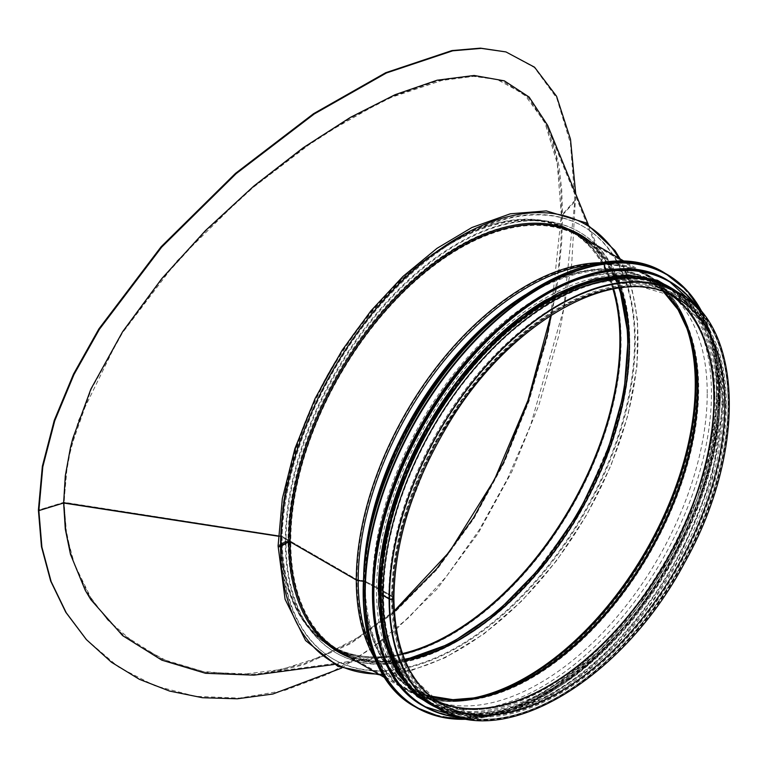 <?xml version="1.0" encoding="UTF-8"?>
<svg xmlns="http://www.w3.org/2000/svg" width="768" height="768" viewBox="0 0 768 768"><rect width="100%" height="100%" fill="white"/><g stroke="black" fill="none" stroke-linecap="round" stroke-linejoin="round"><path stroke-width="0.58" stroke-dasharray="3.84 2.88" d="M618.883 288.077A239.222 138.115 120 0 0 578.179 235.786A239.222 138.115 120 0 0 393.84 299.866A239.222 138.115 120 0 0 289.421 540.605L281.914 544.944L281.232 544.55L288.058 540.614L281.414 536.774A240.182 138.672 120 0 0 331.162 646.733A240.182 138.672 120 0 0 571.344 508.061A240.182 138.672 120 0 0 571.344 230.717A240.182 138.672 120 0 0 386.256 295.066A240.182 138.672 120 0 0 281.414 536.774A0.97 0.557 180 0 0 280.982 536.63A240.317 138.749 120 0 0 390.278 656.832A240.317 138.749 120 0 0 571.066 507.898A240.317 138.749 120 0 0 609.648 276.864A240.317 138.749 120 0 0 420.086 263.366A240.317 138.749 120 0 0 280.982 536.63L278.275 536.218L280.982 536.63A0.97 0.557 180 0 1 281.414 536.774L288.058 540.605A240.182 138.672 120 0 0 337.805 650.563A240.182 138.672 120 0 0 577.987 511.891A240.182 138.672 120 0 0 577.978 234.557A240.182 138.672 120 0 0 392.899 298.896A240.182 138.672 120 0 0 288.058 540.605L281.232 544.55A249.83 144.24 120 0 0 332.976 658.915A249.83 144.24 120 0 0 582.806 514.675A249.83 144.24 120 0 0 582.806 226.195A249.83 144.24 120 0 0 390.288 293.126A249.83 144.24 120 0 0 281.232 544.55L281.914 544.944A249.83 144.24 120 0 0 333.658 659.318A249.83 144.24 120 0 0 583.488 515.069A249.83 144.24 120 0 0 583.488 226.589A249.83 144.24 120 0 0 390.97 293.52A249.83 144.24 120 0 0 281.914 544.944L289.421 540.605L282.096 536.381A1.93 1.114 0 0 0 281.232 536.093L64.176 502.512L65.875 475.43L71.03 447.168L91.363 389.03L123.072 331.814L162.182 278.88L205.824 230.976L254.083 186.605L303.437 148.378L350.39 118.176L394.867 95.587L436.8 81.12L473.616 76.368L497.674 79.67L503.731 81.686L528.403 97.805L546.902 126.038L556.502 157.306L560.842 189.667L561.744 215.251L560.842 242.794L558.096 272.448L551.338 314.986M289.421 541.075A239.222 138.115 120 0 0 338.966 650.122A239.222 138.115 120 0 0 404.602 659.222M289.421 540.605L282.096 536.381A1.93 1.114 0 0 0 281.232 536.093L63.955 502.272L38.4 510.125M550.8 315.331L561.322 215.117L557.242 163.382L544.781 122.246L524.275 94.224L497.146 79.517L474.278 76.234L447.686 78.509L385.997 99.13L318.71 137.347L245.923 192.989L176.774 261.216L119.232 337.114L78.355 420.845L67.536 462.566L63.955 502.262L66.72 535.344L75.101 566.602L88.858 594.989L107.376 619.642L135.59 644.131L167.472 661.238L203.05 671.52L241.776 674.429L281.77 669.427L321.187 656.746L358.31 637.363L394.291 610.877M394.339 611.635L350.39 642.806L303.437 663.965L264.538 672.998L254.083 674.15L205.824 672.298L162.182 659.174L123.072 634.723L107.635 619.92L91.363 598.858L73.978 563.088L71.03 553.651L65.875 528.566L64.176 502.522L38.4 510.115M264.346 673.997L303.37 664.934L350.458 643.718L395.069 611.99L437.136 569.357L474.086 518.246L504.336 462.384L529.104 400.934L547.68 335.904L557.702 281.664L561.686 242.554L562.589 214.925L561.686 189.254L558.922 165.466L550.79 133.229L548.803 128.064M341.693 668.045L390.826 634.589L437.395 588.672L478.426 532.877L512.035 471.341L538.963 404.842L559.296 333.917L571.709 264.01L575.722 193.882M86.246 639.427L118.483 667.008L154.819 685.728L195.456 696.336L239.395 698.102L284.342 690.557L328.032 674.189L369.053 650.122L408.96 617.395L446.218 576.701L479.338 529.766L507.35 479.04L530.573 425.376L563.712 308.88L574.925 200.371L570.432 143.27L556.752 98.112L534.432 67.584L505.93 51.917M278.083 545.923A1.45 0.835 180 0 1 278.506 545.338A1.45 0.835 0 0 0 278.083 545.923M279.187 545.731L279.869 546.125L288.058 541.402A1.93 1.114 180 0 1 290.784 541.402A1.93 1.114 0 0 0 288.058 541.392L279.869 546.125L279.187 545.731L286.013 541.786L285.331 541.392L278.506 545.338L285.331 541.402L286.013 541.795A243.082 140.342 120 0 0 336.355 653.069A243.082 140.342 120 0 0 579.427 512.726A243.082 140.342 120 0 0 579.427 232.042A243.082 140.342 120 0 0 392.112 297.168A243.082 140.342 120 0 0 286.013 541.786L279.187 545.731M619.92 287.933A239.222 138.115 120 0 0 579.542 236.573A239.222 138.115 120 0 0 395.203 300.662A239.222 138.115 120 0 0 290.784 541.392L356.976 579.61L290.784 541.392A239.222 138.115 120 0 0 340.33 650.909A239.222 138.115 120 0 0 404.995 660.192M683.846 320.304A239.222 138.115 120 0 0 645.734 274.781A239.222 138.115 120 0 0 461.395 338.87A239.222 138.115 120 0 0 356.976 579.61A2.899 1.67 0 0 0 358.387 580.061A2.899 1.67 180 0 1 356.976 579.61A239.222 138.115 120 0 0 406.522 689.126A239.222 138.115 120 0 0 464.995 699.37M363.677 574.694A236.621 136.618 120 0 0 363.581 581.309L363.581 581.309A1.93 1.114 180 0 1 364.474 581.578A1.93 1.114 0 0 0 363.581 581.309A236.621 136.618 120 0 0 477.965 698.544A236.621 136.618 120 0 0 649.21 553.018A236.621 136.618 120 0 0 689.616 331.939A236.621 136.618 120 0 0 525.216 294.902M688.032 330.365A238.771 137.856 120 0 0 687.379 328.426A238.771 137.856 120 0 0 500.16 305.77A238.771 137.856 120 0 0 358.387 580.061L363.792 580.762L358.387 580.061A238.771 137.856 120 0 0 473.798 698.362A238.771 137.856 120 0 0 475.805 697.968M619.622 287.971L603.254 257.395L579.542 236.573L645.734 274.781C664.925 286.051 678.806 303.926 687.379 328.426L688.704 332.256A235.805 136.147 120 0 0 503.808 309.878A235.805 136.147 120 0 0 363.792 580.762A2.899 1.67 180 0 1 365.136 581.174A2.899 1.67 0 0 0 363.792 580.762A235.805 136.147 120 0 0 477.782 697.603L473.798 698.362C448.291 703.19 425.866 700.109 406.522 689.126L340.33 650.909L370.224 661.027L404.89 659.914M381.456 590.755L364.474 581.578L381.456 590.755A0.97 0.557 180 0 1 381.475 590.765A0.97 0.557 0 0 0 381.456 590.755A235.555 135.994 120 0 0 433.037 700.128A235.555 135.994 120 0 0 665.789 562.589A235.555 135.994 120 0 0 668.525 292.253A235.555 135.994 120 0 0 486.086 351.802A235.555 135.994 120 0 0 381.456 590.755M663.638 291.917A235.363 135.888 120 0 0 651.965 282.912A235.363 135.888 120 0 0 469.68 342.422A235.363 135.888 120 0 0 365.136 581.174L382.118 590.352L365.136 581.174A235.363 135.888 120 0 0 416.678 690.461A235.363 135.888 120 0 0 430.31 696.058M670.675 294.826A234.586 135.437 120 0 0 668.006 293.069A234.586 135.437 120 0 0 486.317 352.378A234.586 135.437 120 0 0 382.118 590.342A1.93 1.114 180 0 1 382.166 590.371A1.93 1.114 0 0 0 382.118 590.342A234.586 135.437 120 0 0 433.488 699.274A234.586 135.437 120 0 0 436.349 700.694A234.586 135.437 120 0 1 430.752 697.766L441.658 704.054A234.586 135.437 120 0 1 393.072 596.669L382.166 590.371L393.072 596.669A2.803 1.613 180 0 1 393.888 597.811A2.803 1.613 0 0 0 393.072 596.669A234.586 135.437 120 0 1 495.466 360.586A234.586 135.437 120 0 1 676.234 297.744L665.328 291.446A234.586 135.437 120 0 0 484.56 354.298A234.586 135.437 120 0 0 382.166 590.371A234.586 135.437 120 0 0 430.752 697.766L416.678 690.461L430.243 696.01M392.39 597.062L381.475 590.765L392.39 597.062A1.834 1.056 180 0 1 392.918 597.811A1.834 1.056 0 0 0 392.39 597.062A235.555 135.994 120 0 0 441.168 704.899A235.555 135.994 120 0 0 676.723 568.896A235.555 135.994 120 0 0 676.723 296.909A235.555 135.994 120 0 0 495.206 360.01A235.555 135.994 120 0 0 392.39 597.062M389.789 598.56A1.834 1.056 0 0 0 391.795 598.79A1.834 1.056 0 0 0 392.918 597.811A1.834 1.056 180 0 1 391.795 598.79A1.834 1.056 180 0 1 389.789 598.56L383.587 594.97L389.789 598.56A239.222 138.115 120 0 0 439.334 708.067A239.222 138.115 120 0 0 623.674 643.978A239.222 138.115 120 0 0 728.102 403.238A239.222 138.115 120 0 0 678.557 293.731A239.222 138.115 120 0 0 439.334 431.846A239.222 138.115 120 0 0 439.334 708.067A239.222 138.115 120 0 0 678.557 569.962A239.222 138.115 120 0 0 678.557 293.731A239.222 138.115 120 0 0 494.218 357.821A239.222 138.115 120 0 0 389.789 598.56M382.906 595.363L383.587 594.979L382.906 595.363M432.643 705.322A240.182 138.672 120 0 0 672.826 566.65A240.182 138.672 120 0 0 672.826 289.315M383.587 594.979A239.222 138.115 120 0 0 433.133 704.486A239.222 138.115 120 0 0 672.346 566.371A239.222 138.115 120 0 0 672.346 290.15A239.222 138.115 120 0 0 488.006 354.23A239.222 138.115 120 0 0 383.587 594.97M285.331 541.402A243.082 140.342 120 0 0 335.674 652.675A243.082 140.342 120 0 0 578.746 512.333A243.082 140.342 120 0 0 578.746 231.648A243.082 140.342 120 0 0 391.43 296.774A243.082 140.342 120 0 0 285.331 541.392M723.59 402.691A236.707 136.666 120 0 0 674.573 294.326A236.707 136.666 120 0 0 437.866 430.992A236.707 136.666 120 0 0 437.866 704.323A236.707 136.666 120 0 0 620.266 640.906A236.707 136.666 120 0 0 723.59 402.691M707.222 393.235A236.707 136.666 120 0 0 658.195 284.87A236.707 136.666 120 0 0 421.488 421.536A236.707 136.666 120 0 0 421.488 694.867A236.707 136.666 120 0 0 603.898 631.45A236.707 136.666 120 0 0 707.222 393.235M378.826 535.459A239.222 138.115 120 0 0 422.688 698.458A239.222 138.115 120 0 0 607.027 634.368A239.222 138.115 120 0 0 711.446 393.629A239.222 138.115 120 0 0 661.901 284.122A239.222 138.115 120 0 0 498.797 327.648M714.864 395.597A239.222 138.115 120 0 0 665.318 286.09A239.222 138.115 120 0 0 426.096 424.205A239.222 138.115 120 0 0 426.096 700.426A239.222 138.115 120 0 0 610.445 636.336A239.222 138.115 120 0 0 714.864 395.597M378.326 591.427A239.222 138.115 120 0 0 427.872 701.453A239.222 138.115 120 0 0 612.211 637.363A239.222 138.115 120 0 0 716.63 396.624A239.222 138.115 120 0 0 667.094 287.117A239.222 138.115 120 0 0 547.037 299.222M717.859 397.334A239.222 138.115 120 0 0 668.323 287.827A239.222 138.115 120 0 0 429.101 425.933A239.222 138.115 120 0 0 429.101 702.163A239.222 138.115 120 0 0 613.44 638.074A239.222 138.115 120 0 0 717.859 397.334M411.821 688.138A239.222 138.115 120 0 0 430.464 702.95A239.222 138.115 120 0 0 614.803 638.861A239.222 138.115 120 0 0 719.232 398.122A239.222 138.115 120 0 0 669.686 288.614A239.222 138.115 120 0 0 647.53 279.869M562.589 214.925L575.77 200.63L574.925 200.371L561.744 215.251M63.619 503.002L62.928 502.896L64.176 502.512M612.931 289.056A239.472 138.259 120 0 0 608.755 277.229A239.472 138.259 120 0 0 419.846 263.779A239.472 138.259 120 0 0 281.232 536.093A239.472 138.259 120 0 0 390.144 655.872A239.472 138.259 120 0 0 402.47 653.578M613.248 288.998A239.222 138.115 120 0 0 570.854 231.552A239.222 138.115 120 0 0 386.515 295.642A239.222 138.115 120 0 0 282.096 536.381A239.222 138.115 120 0 0 331.642 645.898A239.222 138.115 120 0 0 402.586 653.885M438.854 708.902A240.182 138.672 120 0 0 679.037 570.24A240.182 138.672 120 0 0 679.037 292.896M670.694 294.835A234.586 135.437 120 0 0 665.328 291.446L651.965 282.912L663.562 291.888M378.48 674.054A252.73 145.91 120 0 0 585.619 516.298A252.73 145.91 120 0 0 618.662 258.038M349.939 657.571A241.152 139.229 120 0 0 579.83 512.957A241.152 139.229 120 0 0 590.122 241.565M339.85 651.744A240.182 138.672 120 0 0 580.032 513.072A240.182 138.672 120 0 0 580.032 235.738L601.008 253.142L616.618 277.872L626.246 309.005L629.491 345.35L626.218 385.498L616.541 427.891L579.686 512.861L524.534 587.27L492.653 616.848L459.514 639.763L426.413 655.123L394.637 662.362L365.414 661.21L339.85 651.744M374.707 658.186A240.182 138.672 120 0 0 406.032 689.962A240.182 138.672 120 0 0 646.214 551.29A240.182 138.672 120 0 0 646.214 273.946A240.182 138.672 120 0 0 603.034 262.704M370.934 647.712A239.587 138.326 120 0 0 473.981 699.312A239.587 138.326 120 0 0 647.376 551.952A239.587 138.326 120 0 0 688.291 328.109A239.587 138.326 120 0 0 592.08 264.662M366.845 547.872A236.323 136.445 120 0 0 364.474 581.578A236.323 136.445 120 0 0 416.227 691.315A236.323 136.445 120 0 0 649.747 553.325A236.323 136.445 120 0 0 652.483 282.096A236.323 136.445 120 0 0 503.568 311.059M381.475 590.765A235.555 135.994 120 0 0 430.262 698.602A235.555 135.994 120 0 0 665.818 562.598A235.555 135.994 120 0 0 665.818 290.611A235.555 135.994 120 0 0 484.301 353.712A235.555 135.994 120 0 0 381.475 590.765M726.326 404.266A236.707 136.666 120 0 0 475.258 381.84A236.707 136.666 120 0 0 475.258 716.602A236.707 136.666 120 0 0 726.326 404.266M363.178 592.022A249.83 144.24 120 0 0 539.904 693.821A249.83 144.24 120 0 0 716.496 387.878A249.83 144.24 120 0 0 539.971 285.802M415.008 706.723A250.214 144.461 120 0 0 607.824 639.686A250.214 144.461 120 0 0 717.043 387.878A250.214 144.461 120 0 0 665.222 273.331M468.144 719.174A250.214 144.461 120 0 0 718.56 388.752A250.214 144.461 120 0 0 702.576 313.133M467.386 719.05A249.85 144.25 120 0 0 718.57 389.059A249.85 144.25 120 0 0 702.086 312.538M372.461 593.443A245.011 141.456 120 0 0 545.779 693.264A245.011 141.456 120 0 0 718.954 393.235A245.011 141.456 120 0 0 545.846 293.136M423.283 705.936A245.395 141.677 120 0 0 612.384 640.195A245.395 141.677 120 0 0 719.501 393.235A245.395 141.677 120 0 0 668.678 280.896M460.118 717.514A245.395 141.677 120 0 0 720.346 393.725A245.395 141.677 120 0 0 697.123 306.998M458.899 717.197A245.04 141.475 120 0 0 632.947 618.288A245.04 141.475 120 0 0 720.365 394.022A245.04 141.475 120 0 0 696.24 306.115M718.819 396.778A240.566 138.893 120 0 0 463.661 373.987A240.566 138.893 120 0 0 463.661 714.202A240.566 138.893 120 0 0 718.819 396.778M436.8 707.722A240.566 138.893 120 0 0 619.603 634.915A240.566 138.893 120 0 0 720.182 397.565A240.566 138.893 120 0 0 676.973 291.706M332.976 658.915L333.658 659.318M582.806 226.195L583.488 226.589M264.538 672.998L390.144 655.872C367.901 658.829 348.394 655.498 331.642 645.898L338.966 650.122M548.006 128.669L608.755 277.229C600.182 256.483 587.549 241.267 570.854 231.552L578.179 235.786M497.146 79.517L497.674 79.67M577.978 234.557L571.344 230.717C588.24 240.557 601.008 255.936 609.648 276.864L588.182 224.362M337.805 650.563L331.162 646.733C348.134 656.448 367.834 659.818 390.278 656.832L334.07 664.493M335.674 652.675L336.355 653.069M578.746 231.648L579.427 232.042M620.131 258.893L631.718 287.386L637.622 320.899L636.979 366.317L627.946 415.306L610.944 465.581L586.79 514.79L556.618 560.63L521.827 600.941L484.061 633.83L445.075 657.754L411.715 670.349L379.949 674.899M384.893 677.75L406.032 689.962C425.626 701.069 448.272 704.189 473.981 699.312L477.965 698.544C454.55 702.95 433.978 700.541 416.227 691.315L441.168 704.899C409.747 685.786 393.667 650.093 392.918 597.811C393.466 547.507 408.259 495.36 437.299 441.37C472.541 378.691 515.53 333.274 566.246 305.126C609.398 282.826 646.224 280.09 676.723 296.909L652.483 282.096C669.35 292.858 681.725 309.466 689.616 331.939L688.291 328.109C679.651 303.408 665.626 285.36 646.214 273.946L625.075 261.744M433.133 704.486L439.334 708.067C504.24 749.395 622.742 677.875 683.808 562.195C744.893 454.138 743.059 327.744 678.557 293.731L672.346 290.15M723.034 403.478L717.504 357.677L701.376 321.494L674.582 296.563L639.35 286.195L605.002 289.363L568.128 303.302L530.832 327.206L494.88 359.914L462.125 399.763L434.246 444.72L401.51 527.789L393.811 568.541L392.362 606.682L398.736 646.426L413.491 678.298L440.227 703.459L475.286 713.99L511.469 710.544L550.378 695.184L586.109 671.635L620.525 640.061L651.974 601.939L679.008 559.037L711.638 479.866L723.034 403.478M421.488 694.867L437.866 704.323M658.195 284.87L674.573 294.326M468.336 719.213L510.451 710.102L554.477 687.389L597.706 652.502L637.459 607.574L671.27 555.418L697.046 499.267L713.184 442.589L718.675 388.906L714.634 347.837L702.701 313.277M422.688 698.458L426.096 700.426M661.901 284.122L665.318 286.09M460.262 717.552L502.157 713.376L547.066 694.262L591.946 661.507L633.773 617.357L669.677 564.797L697.229 507.427L714.547 449.126L720.461 393.878L714.557 345.456L697.229 307.104M427.872 701.453L429.101 702.163M667.094 287.117L668.323 287.827M442.714 710.995L484.013 715.44L530.352 702.624L578.141 673.603L623.674 630.662L663.418 577.142L694.253 517.258L713.779 455.664L720.47 397.171L710.784 337.286L698.928 313.651L682.771 295.19M430.464 702.95L439.334 708.067M669.686 288.614L678.557 293.731"/><path stroke-width="1.15" d="M404.602 659.222A239.222 138.115 120 0 0 578.179 512.006A239.222 138.115 120 0 0 618.883 288.077M86.246 639.427L65.779 612.25L50.678 581.088L41.453 546.643L38.4 510.125L38.851 510.614L63.619 503.002L38.851 510.614L41.904 547.133L51.139 581.587L66.24 612.749L86.467 639.667L111.475 662.256L139.373 679.306L169.498 691.046L202.483 697.728L237.322 698.794L272.88 694.022L341.693 668.045M394.291 610.877L449.491 551.76L494.477 479.597L527.99 400.32L550.8 315.331M551.338 314.986L546.902 335.856L528.403 400.704L503.731 461.981L473.616 517.69L436.8 568.666L394.339 611.635M588.182 224.362L547.68 125.395L529.104 97.046L504.336 80.842L474.086 75.475L437.136 80.208L395.069 94.704L350.458 117.35L303.37 147.648L253.901 186L205.536 230.525L161.808 278.602L122.611 331.728L90.854 389.146L72.72 438.701L70.474 447.466L65.309 475.834L63.619 503.002L65.309 529.133L70.474 554.304L85.306 590.41L90.854 599.654L122.611 635.616L161.808 660.144L205.536 673.296L253.901 675.149L334.07 664.493M575.722 193.882L570.499 139.277L556.579 96.288L534.547 67.2L505.93 51.917L481.277 48.374L452.678 50.822L386.429 72.97L314.218 113.981L236.064 173.722L161.645 247.162L99.379 329.328L73.987 374.525L54.72 420.845L42.806 466.781L38.851 510.614L38.4 510.115L42.355 466.291L54.269 420.355L73.536 374.045L98.909 328.858L161.146 246.739L235.507 173.366L313.574 113.683L385.718 72.71L451.891 50.582L480.47 48.144L505.93 51.917M63.619 503.002L278.275 536.208L63.619 503.011M618.662 258.038A252.73 145.91 120 0 0 417.734 266.611A252.73 145.91 120 0 0 280.55 546.518A1.45 0.835 180 0 1 278.976 546.701A1.45 0.835 180 0 1 278.083 545.933A1.45 0.835 180 0 1 278.083 545.923A1.45 0.835 0 0 0 278.976 546.701A1.45 0.835 0 0 0 280.55 546.518L288.739 541.786L280.55 546.518A252.73 145.91 120 0 0 378.48 674.054M625.075 261.744L580.032 235.738A240.182 138.672 120 0 0 394.944 300.077A240.182 138.672 120 0 0 290.102 541.786A0.97 0.557 0 0 0 288.739 541.795A0.97 0.557 180 0 1 290.102 541.786L356.294 580.003L290.102 541.795A240.182 138.672 120 0 0 339.85 651.744L384.893 677.75M592.08 264.662A239.587 138.326 120 0 0 358.166 580.598A3.859 2.227 180 0 1 356.294 580.003A3.859 2.227 0 0 0 358.166 580.598L363.312 581.27L358.166 580.608A239.587 138.326 120 0 0 370.934 647.712M393.888 597.811L393.888 597.811A2.803 1.613 180 0 1 392.16 599.309A2.803 1.613 180 0 1 389.107 598.954A2.803 1.613 0 0 0 392.16 599.299A2.803 1.613 0 0 0 393.888 597.811C394.666 542.275 412.253 485.357 446.65 427.046C508.627 320.717 618.106 260.285 676.234 297.744A234.586 135.437 120 0 1 676.243 568.618A234.586 135.437 120 0 1 441.658 704.054C410.582 685.229 394.666 649.814 393.888 597.811M382.906 595.373L389.107 598.954L382.906 595.373A240.182 138.672 120 0 0 432.643 705.322L438.854 708.902C504.586 750.566 623.395 678.624 684.653 562.656C745.872 454.301 744.23 327.427 679.037 292.896A240.182 138.672 120 0 0 493.949 357.245A240.182 138.672 120 0 0 389.107 598.954A240.182 138.672 120 0 0 438.854 708.902M679.037 292.896L672.826 289.315A240.182 138.672 120 0 0 487.747 353.654A240.182 138.672 120 0 0 382.906 595.363M498.797 327.648A239.222 138.115 120 0 0 378.826 535.459M547.037 299.222A239.222 138.115 120 0 0 378.326 591.427M647.53 279.869A239.222 138.115 120 0 0 430.464 426.72A239.222 138.115 120 0 0 411.821 688.138M402.47 653.578A239.472 138.259 120 0 0 570.307 507.456A239.472 138.259 120 0 0 612.931 289.056M402.586 653.885A239.222 138.115 120 0 0 570.864 507.782A239.222 138.115 120 0 0 613.248 288.998M670.675 294.826A234.586 135.437 120 0 1 665.29 562.301A234.586 135.437 120 0 1 436.349 700.694A234.586 135.437 120 0 0 665.338 562.32A234.586 135.437 120 0 0 670.694 294.835M430.31 696.058A235.363 135.888 120 0 0 649.238 553.037A235.363 135.888 120 0 0 663.638 291.917M430.243 696.01L452.899 699.667L477.782 697.603A235.805 136.147 120 0 0 648.442 552.566A235.805 136.147 120 0 0 688.704 332.256L678.058 309.677L663.562 291.888M475.805 697.968A238.771 137.856 120 0 0 646.608 551.51A238.771 137.856 120 0 0 688.032 330.365M464.995 699.37A239.222 138.115 120 0 0 645.734 551.011A239.222 138.115 120 0 0 683.846 320.304M404.995 660.192A239.222 138.115 120 0 0 579.552 512.794A239.222 138.115 120 0 0 619.92 287.933M590.122 241.565A241.152 139.229 120 0 0 401.117 291.811A241.152 139.229 120 0 0 288.739 541.786A241.152 139.229 120 0 0 349.939 657.571M603.034 262.704A240.182 138.672 120 0 0 356.294 580.003A240.182 138.672 120 0 0 374.707 658.186M525.216 294.902A236.621 136.618 120 0 0 363.677 574.694M503.568 311.059A236.323 136.445 120 0 0 366.845 547.872M539.971 285.802A249.83 144.24 120 0 0 363.178 592.022M415.008 706.723C353.328 673.92 345.782 557.779 398.074 449.837C457.622 316.838 593.693 226.752 665.222 273.331A250.214 144.461 120 0 0 414.998 417.792A250.214 144.461 120 0 0 415.008 706.723L416.515 707.597A250.214 144.461 120 0 0 468.144 719.174M702.576 313.133A250.214 144.461 120 0 0 666.739 274.205A250.214 144.461 120 0 0 416.515 418.675A250.214 144.461 120 0 0 416.515 707.597L440.822 717.014L468.336 719.213M702.086 312.538A249.85 144.25 120 0 0 416.976 418.934A249.85 144.25 120 0 0 467.386 719.05M545.846 293.136A245.011 141.456 120 0 0 372.461 593.443M423.283 705.936C362.794 673.757 355.392 559.862 406.675 454.003C465.082 323.558 598.522 235.219 668.678 280.896A245.395 141.677 120 0 0 423.283 422.573A245.395 141.677 120 0 0 423.283 705.936L424.128 706.416A245.395 141.677 120 0 0 460.118 717.514M697.123 306.998A245.395 141.677 120 0 0 669.523 281.386A245.395 141.677 120 0 0 424.128 423.062A245.395 141.677 120 0 0 424.128 706.416L460.262 717.552M696.24 306.115A245.04 141.475 120 0 0 424.57 423.322A245.04 141.475 120 0 0 458.899 717.197M676.973 291.706A240.566 138.893 120 0 0 429.792 426.336A240.566 138.893 120 0 0 436.8 707.722M86.006 639.168L86.467 639.667M404.89 659.914L450.806 643.45L497.52 611.578L541.334 566.726L578.842 512.381L607.152 452.717L624.077 392.352L628.33 335.971L619.622 287.971M278.083 545.923L282.336 498.595L294.883 448.646L315.13 398.41L342.125 350.256L370.877 310.896L402.902 276.49L437.011 248.333L471.936 227.491L510.307 213.811L546.307 210.902L585.341 222.643L614.938 250.483L620.131 258.893M379.949 674.899L338.083 666.47L305.578 640.541L285.072 599.261L278.083 545.933M665.222 273.331L687.043 290.544L702.701 313.277M668.678 280.896L697.229 307.104M682.771 295.19L657.408 280.253L627.293 274.829L593.798 279.139L558.403 292.954L522.614 315.658L488.006 346.262L456.096 383.405L428.275 425.462L405.763 470.582L389.549 516.787L380.352 562.061L378.586 604.406L384.317 641.971L397.334 673.133L417.091 696.499L442.714 710.995"/></g></svg>
